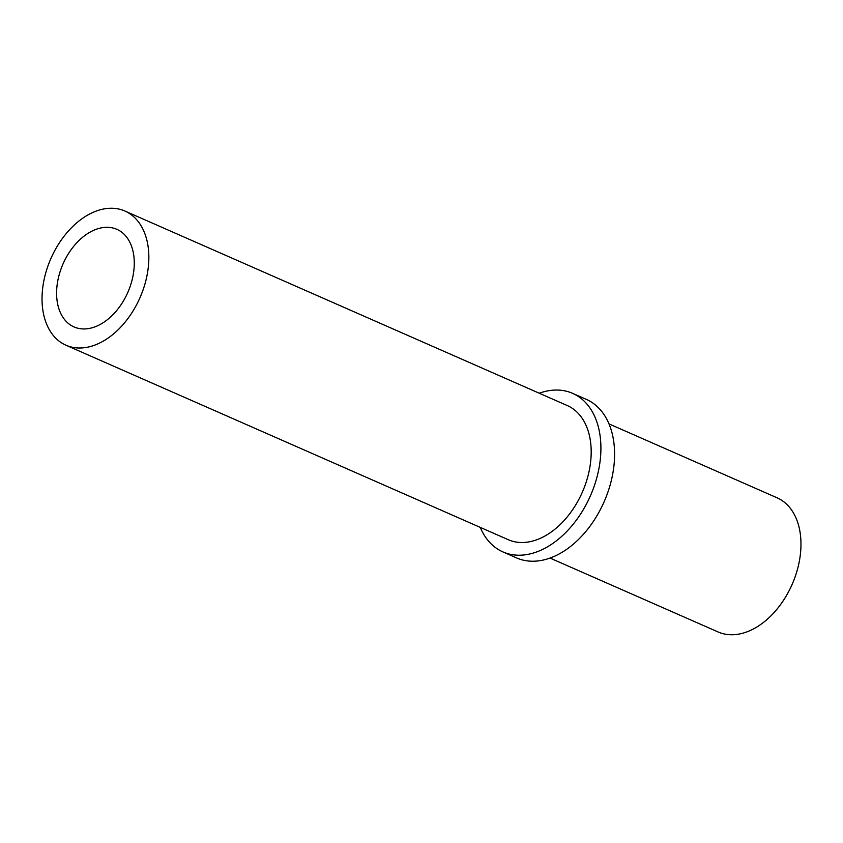 <?xml version="1.0" encoding="UTF-8"?>
<svg xmlns="http://www.w3.org/2000/svg" width="843" height="843" viewBox="0 0 843 843"><rect width="100%" height="100%" fill="white"/><g stroke="black" fill="none" stroke-linecap="round" stroke-linejoin="round"><path stroke-width="1.26" d="M609.015 423.903L777.056 497.791A73.278 48.652 113.7 0 1 796.319 573.24A73.278 48.652 113.7 0 1 733.99 634.684A73.278 48.652 113.7 0 1 718.067 631.955L550.026 558.066M539.235 393.217A86.608 57.503 113.7 0 1 553.819 390.13A86.608 57.503 113.7 0 1 572.65 393.354L586.328 399.371A86.608 57.503 113.7 0 1 609.089 488.54A86.608 57.503 113.7 0 1 535.431 561.153A86.608 57.503 113.7 0 1 516.611 557.929L502.923 551.912A86.608 57.503 113.7 0 1 480.236 527.381M572.65 393.354A86.608 57.503 113.7 0 1 595.411 482.523A86.608 57.503 113.7 0 1 521.754 555.137A86.608 57.503 113.7 0 1 502.923 551.912M85.575 328.896A53.299 35.385 113.7 0 1 73.984 326.915A53.299 35.385 113.7 0 1 59.979 272.047A53.299 35.385 113.7 0 1 105.312 227.357A53.299 35.385 113.7 0 1 116.892 229.338A53.299 35.385 113.7 0 1 130.897 284.207A53.299 35.385 113.7 0 1 85.575 328.896M124.933 211.045L567.286 405.557A73.278 48.652 113.7 0 1 586.538 480.995A73.278 48.652 113.7 0 1 524.22 542.449A73.278 48.652 113.7 0 1 508.287 539.71L65.944 345.209A73.278 48.652 113.7 0 1 46.681 269.76A73.278 48.652 113.7 0 1 109.01 208.316A73.278 48.652 113.7 0 1 124.933 211.045A73.278 48.652 113.7 0 1 144.195 286.494A73.278 48.652 113.7 0 1 81.866 347.938A73.278 48.652 113.7 0 1 65.944 345.209"/></g></svg>
